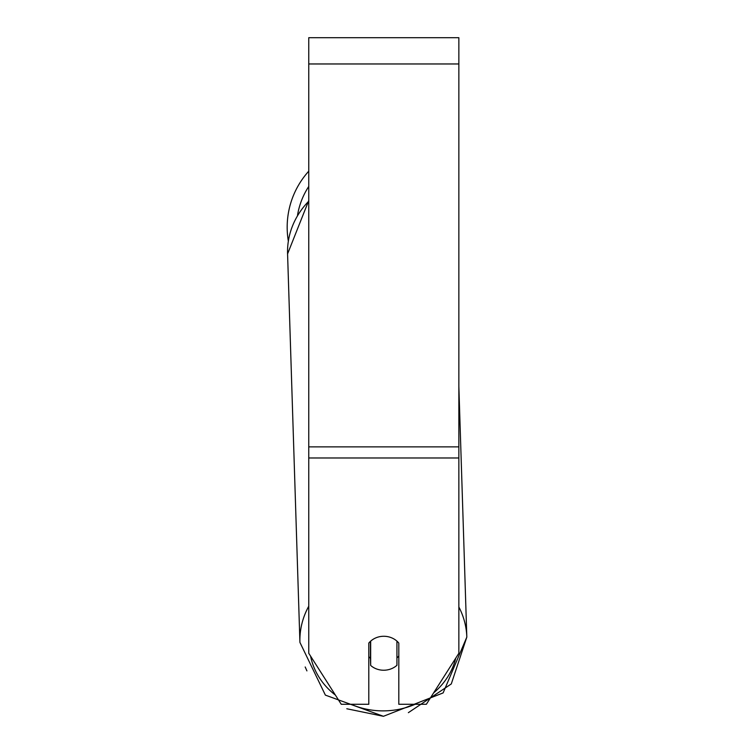 <?xml version="1.0" encoding="UTF-8"?>
<svg xmlns="http://www.w3.org/2000/svg" width="754" height="754" viewBox="0 0 754 754"><rect width="100%" height="100%" fill="white"/><g stroke="black" fill="none" stroke-linecap="round" stroke-linejoin="round"><path stroke-width="1.13" d="M396.934 641.126L396.934 665.301A18.765 17.003 -1.8 0 1 383.805 670.231A18.765 17.003 -1.8 0 1 370.666 665.452L370.666 641.126M368.791 656.649A18.765 17.003 -1.8 0 0 370.44 658.317L370.666 665.452M370.666 641.164A18.765 17.003 -1.8 0 1 377.198 637.347M398.809 655.923A18.765 17.003 -1.8 0 1 396.934 657.959M370.44 658.317L370.44 641.334M458.856 457.98L458.856 37.7L308.754 37.7L308.754 653.266L341.251 704.283L368.791 704.283L368.791 643.068A18.765 17.003 0 0 1 398.809 643.068L398.809 704.283L426.359 704.283L458.856 653.266L458.856 457.98L308.754 457.98M288.339 241.082A83.496 83.496 0 0 1 308.754 171.186M308.754 606.244A83.496 75.664 178.2 0 0 299.922 642.408L325.379 695.122L383.428 716.3L443.116 692.926L466.82 637.102A83.496 75.664 178.2 0 0 458.856 606.989M415.124 704.283A74.109 67.163 -1.8 0 1 383.503 710.881A74.109 67.163 -1.8 0 1 351.034 704.283M335.389 695.075A74.109 67.163 -1.8 0 1 310.591 656.15M299.922 642.408L287.576 253.909A83.496 75.664 -1.8 0 1 308.754 201.205M455.793 658.072A74.109 67.163 -1.8 0 1 433.578 692.935M458.856 63.967L308.754 63.967M458.856 446.877L308.754 446.877M308.754 186.474A74.109 74.109 0 0 0 297.519 215.314M287.576 253.909L308.754 200.564M458.856 386.368L466.82 637.102L451.288 683.944L408.366 712.662M383.428 716.3L346.812 708.76M306.916 670.89L305.182 666.979"/></g></svg>
